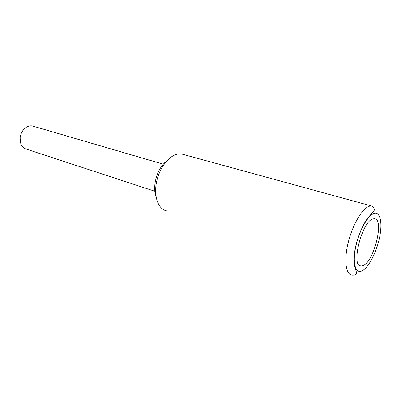 <?xml version="1.0" encoding="UTF-8"?>
<svg xmlns="http://www.w3.org/2000/svg" width="401" height="401" viewBox="0 0 401 401"><rect width="100%" height="100%" fill="white"/><g stroke="black" fill="none" stroke-linecap="round" stroke-linejoin="round"><path stroke-width="0.6" d="M33.709 126.345L32.321 125.944C29.574 125.498 26.962 126.405 24.491 128.666C21.99 131.142 20.531 134.235 20.115 137.949L20.812 143.738C21.995 146.731 23.935 148.555 26.626 149.212L154.856 191.257M155.989 196.405C154.681 192.59 154.365 188.174 155.032 183.147C156.726 173.167 160.746 165.643 167.092 160.575M363.045 265.647L361.025 266.033C350.534 266.655 361.988 221.041 372.975 218.906L374.303 218.72C384.689 218.425 374.163 261.698 363.045 265.647M166.58 210.851C158.174 209.292 153.433 196.154 156.656 181.498C159.778 166.831 170.139 154.365 179.107 153.859L181.387 153.929L183.994 154.641M351.998 275.151C345.702 274.645 343.792 259.853 348.359 241.953C352.855 224.059 362.694 207.843 369.642 206.144L371.386 205.939C373.08 206.51 374.063 207.698 374.323 209.507L374.088 210.796L368.148 217.537C362.715 224.545 357.186 237.688 354.96 249.868C354.098 255.728 353.903 260.936 354.379 265.492L356.559 272.63C356.72 273.357 356.464 275.372 351.998 275.151M361.928 270.906C355.492 274.033 352.289 263.146 355.667 247.121C358.95 231.121 367.877 215.111 374.133 213.462C380.439 211.573 382.674 223.332 379.431 238.114C376.278 252.871 368.318 268.008 361.928 270.906M163.252 164.179L32.321 125.944M361.025 266.033L359.772 265.612M354.519 263.853L354.153 263.733M368.975 217.202L368.519 217.071M371.386 205.939L181.387 153.929"/></g></svg>

